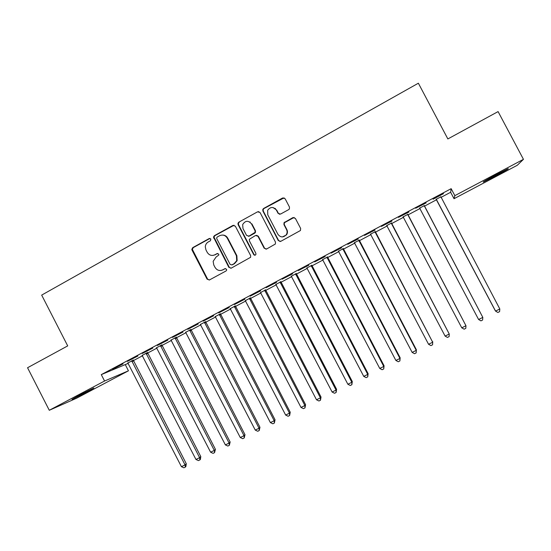 <?xml version="1.0" encoding="UTF-8"?>
<svg xmlns="http://www.w3.org/2000/svg" width="551" height="551" viewBox="0 0 551 551"><rect width="100%" height="100%" fill="white"/><g stroke="black" fill="none" stroke-linecap="round" stroke-linejoin="round"><path stroke-width="0.83" d="M210.888 239.065L209.208 238.528L192.733 247.633L191.817 249.369L192.024 250.099L207.086 279.157L209.476 279.936L226.048 270.961L226.64 270.231L226.551 269.232L224.87 268.688L222.714 269.859C219.518 271.188 216.956 270.362 215.028 267.38L213.767 264.955L213.147 261.332L216.068 257.048L218.843 254.996L218.719 254.142L217.032 253.605L214.89 254.776C211.701 256.119 209.146 255.299 207.217 252.33L205.957 249.899L205.282 246.814C205.461 244.665 206.446 243.053 208.244 241.979L210.386 240.801L210.888 239.065M210.027 238.404L193.263 247.613L192.347 249.341L207.582 279.068L209.222 280.046M225.497 268.544L222.714 269.859M217.762 253.467L214.89 254.776M288.71 209.6L289.406 208.932L289.468 207.059L285.115 198.725L282.629 197.967L263.619 208.471L262.813 209.366L262.868 210.999L278.289 240.567L280.762 241.345L300.447 230.518L300.646 228.451L295.377 218.375L292.891 217.604L284.02 222.714L283.944 224.608L286.548 229.595C287.408 231.42 287.285 233.183 286.189 234.871C283.214 237.743 280.452 237.55 277.911 234.285L267.752 214.807L267.648 210.31C270.472 206.646 273.372 206.563 276.361 210.076L278.055 213.327L280.528 214.084L288.71 209.6M440.958 197.41L450.642 192.271L451.159 188.676L101.281 374.625L104.566 381.023L128.452 370.809L76.665 398.18L49.28 410.281L104.566 381.023M451.159 188.676L454.844 195.646L523.45 159.335L517.299 165.272L454.038 198.711L454.844 195.646M49.28 410.281L27.55 367.744L67.704 345.89L41.676 295.102L418.367 83.208L447.853 138.942L498.09 111.598L523.45 159.335M235.346 226.192L232.921 225.428L214.394 235.663L213.478 237.061L228.851 267.366L231.262 268.137L250.636 257.289L250.629 255.561L235.346 226.192M238.845 222.156L257.613 211.791L260.065 212.548L275.472 242.096L275.369 244.024L266.622 248.997L264.17 248.225L257.944 236.262L255.492 235.497L249.362 239.306L249.424 240.911L255.891 253.336L255.878 254.583C255.127 255.45 254.39 255.437 253.667 254.541L238.115 224.663L237.977 223.265L238.845 222.156L257.613 211.791M415.674 208.223L426.164 202.885L415.674 208.223M424.242 205.675L419.683 208.092M381.423 226.42L391.919 221.075L381.423 226.42M391.458 223.079L386.83 225.531M347.764 244.3L358.26 238.955L347.764 244.3M359.211 240.195L354.486 242.702M314.676 261.883L325.18 256.532L314.676 261.883M327.48 257.035L322.672 259.59M282.146 279.164L292.65 273.813L282.146 279.164M296.273 273.599L291.376 276.203M250.161 296.156L260.664 290.804L250.161 296.156M265.554 289.902L260.582 292.547M218.706 312.872L229.209 307.513L218.706 312.872M235.332 305.95L230.277 308.629M187.767 329.305L198.264 323.947L187.767 329.305M205.585 321.736L200.454 324.463M157.338 345.477L167.828 340.119L157.338 345.477M176.299 337.281L171.092 340.043M127.398 361.38L137.888 356.022L127.398 361.38M147.468 352.585L142.199 355.381M101.281 374.625L128.259 363.343M133.301 360.664L142.544 355.76M147.551 353.101L156.939 348.122M161.904 345.484L171.444 340.422M176.375 337.804L186.066 332.666M190.963 330.07L200.805 324.842M204.531 322.865L215.661 316.963M220.476 314.407L230.635 309.015M235.408 306.48L245.725 301.004M250.464 298.497L260.94 292.932M265.637 290.446L276.278 284.798M280.927 282.326L291.741 276.588M296.348 274.15L307.327 268.323M311.894 265.899L323.044 259.982M327.563 257.586L338.886 251.573M343.356 249.204L354.858 243.094M359.286 240.753L370.968 234.554M375.341 232.226L387.208 225.931M391.534 223.637L403.58 217.246M407.857 214.973L420.096 208.485M424.318 206.239L436.667 199.689M133.225 360.147L127.915 362.964M112.611 369.239L123.093 363.88L112.611 369.239M161.829 344.96L156.587 347.743M142.31 353.46L152.799 348.101L142.31 353.46M190.88 329.539L185.715 332.281M172.491 337.426L182.987 332.067L172.491 337.426M220.4 313.87L215.303 316.577M203.174 321.123L213.671 315.764L203.174 321.123M250.381 297.953L245.367 300.619M234.368 304.551L244.871 299.193L234.368 304.551M280.852 281.781L275.913 284.406M266.085 287.698L276.588 282.339L266.085 287.698M311.811 265.348L306.962 267.931M298.339 270.562L308.842 265.203L298.339 270.562M343.28 248.646L338.514 251.18M331.144 253.129L341.648 247.778L331.144 253.129M375.265 231.668L370.589 234.154M364.521 235.401L375.017 230.049L364.521 235.401M407.781 214.408L403.201 216.846M398.469 217.363L408.966 212.018L398.469 217.363M440.848 196.865L436.247 199.304M443.507 193.67L433.086 199.207L443.41 193.484M249.996 221.908L250.202 222.301M498.056 173.696L508.118 168.675C509.227 168.448 505.384 170.686 496.582 175.397L483.447 182.044C482.235 182.333 486.037 180.115 494.853 175.39L498.056 173.696M450.642 192.271L454.038 198.711M125.394 364.858L128.452 370.809M86.197 392.402L72.036 399.406L79.716 394.998L93.89 387.987L88.711 391.072L86.197 392.402L85.894 391.809M212.961 255.409L215.372 254.734M221.171 270.417L223.183 269.783M234.079 225.242L214.883 235.663L213.967 237.061L229.306 267.297L230.924 268.275M217.294 236.985L216.653 237.929L216.791 238.728L230.118 264.384L231.806 264.928L234.092 263.688L236.703 260.692L236.42 255.747L227.287 238.17C225.345 235.181 222.769 234.375 219.567 235.738L217.294 236.985M222.494 235.05C224.808 235.057 226.564 236.097 227.749 238.163L236.861 255.705L237.144 260.644L234.533 263.633L232.26 264.866M258.901 211.618L258.013 211.839M256.546 235.291L258.336 236.262L264.556 248.198L266.099 249.183M239.286 222.184L238.411 223.293L238.555 224.684L254.073 254.507L255.113 255.189M251.483 223.864C248.219 220.228 245.278 220.483 242.66 224.629L242.984 228.541L246.531 235.36L248.969 236.124L255.092 232.343L255.044 230.697L251.483 223.864L251.897 223.892L255.444 230.711L255.044 230.697M248.343 236.324L248.969 236.124M255.444 230.711L255.499 232.35L254.707 233.211L249.389 236.124M273.034 207.541L276.719 210.131L278.413 213.375L279.612 214.305M282.436 236.93L286.527 234.871C287.622 233.183 287.746 231.427 286.885 229.602L286.548 229.595M294.144 217.425L284.364 222.742L284.288 224.629L286.885 229.602M284.089 197.837L264.005 208.533L263.199 209.428L263.261 211.054L278.648 240.56L280.142 241.545M127.777 362.84L181.417 466.676L185.04 464.886L186.3 463.77L133.204 359.961M186.3 463.77L185.859 466.621L185.356 467.076L185.04 464.886L131.71 360.747M185.356 467.076L183.903 467.792L181.417 466.676M142.055 355.257L195.956 459.479L199.607 457.667L200.798 456.586L147.448 352.392M200.798 456.586L200.378 459.444L199.903 459.878L199.607 457.667L146.022 353.15M199.903 459.878L198.443 460.602L195.956 459.479M156.45 347.619L210.613 452.219L214.291 450.394L215.42 449.347L161.808 344.774M215.42 449.347L214.559 452.626L214.291 450.394L160.444 345.498M214.559 452.626L213.085 453.356L210.613 452.219M170.955 339.919L225.38 444.905L229.092 443.066L230.146 442.047L176.279 337.088M230.146 442.047L229.333 445.318L229.092 443.066L174.984 337.777M229.333 445.318L227.852 446.048L225.38 444.905M185.577 332.157L240.27 437.528L244.01 435.676L244.995 434.691L190.86 329.346M244.995 434.691L244.224 437.949L244.01 435.676L189.634 330.001M244.224 437.949L242.729 438.692L240.27 437.528M200.309 324.332L255.271 430.097L259.046 428.23L259.962 427.28L205.564 321.543M259.962 427.28L259.239 430.524L259.046 428.23L204.4 322.163M259.239 430.524L257.73 431.275L255.271 430.097M215.159 316.453L270.396 422.61L274.198 420.723L275.045 419.807L220.379 313.684M275.045 419.807L274.364 423.044L274.198 420.723L219.284 314.263M274.364 423.044L272.848 423.795L270.396 422.61M230.132 308.505L285.645 415.055L289.475 413.16L290.246 412.272L235.311 305.757M290.246 412.272L289.619 415.502L289.475 413.16L234.285 306.294M289.619 415.502L288.083 416.253L285.645 415.055M245.223 300.495L301.011 407.444L304.875 405.529L305.571 404.682L250.361 297.76M305.571 404.682L304.992 407.892L304.875 405.529L249.41 298.27M304.992 407.892L303.449 408.656L301.011 407.444M260.43 292.416L316.508 399.771L320.4 397.843L321.019 397.03L265.534 289.709M321.019 397.03L320.489 400.226L320.4 397.843L264.659 290.177M320.489 400.226L318.933 400.997L316.508 399.771M275.769 284.275L332.122 392.036L336.048 390.094L336.592 389.316L280.831 281.589M336.592 389.316L336.11 392.498L336.048 390.094L280.025 282.016M336.11 392.498L334.54 393.276L332.122 392.036M291.224 276.072L347.867 384.24L351.827 382.277L352.296 381.533L296.252 273.406M352.296 381.533L351.862 384.708L351.827 382.277L295.522 273.792M351.862 384.708L350.278 385.493L347.867 384.24M275.555 208.946L275.266 208.43M306.811 267.8L363.743 376.374L367.731 374.398L368.123 373.695L311.79 265.155M368.123 373.695L367.737 376.856L367.731 374.398L311.136 265.499M367.737 376.856L366.146 377.642L363.743 376.374M322.521 259.459L379.749 368.447L383.765 366.456L384.075 365.788L327.459 256.835M384.075 365.788L383.744 368.936L383.765 366.456L326.888 257.145M383.744 368.936L382.139 369.735L379.749 368.447M338.362 251.049L395.88 360.457L399.936 358.446L400.164 357.819L343.259 248.453M400.164 357.819L399.888 360.953L399.936 358.446L342.763 248.715M399.888 360.953L398.263 361.759L395.88 360.457M354.334 242.571L412.148 352.399L416.239 350.374L416.384 349.782L359.19 239.995M416.384 349.782L416.157 352.902L416.239 350.374L358.77 240.215M416.157 352.902L414.524 353.714L412.148 352.399M370.437 234.023L428.554 344.272L432.68 342.233L375.245 231.468M432.735 341.682L432.569 344.788L432.68 342.233L374.907 231.647M432.569 344.788L430.916 345.601L428.554 344.272M386.671 225.407L445.098 336.082L449.251 334.023L391.437 222.873M445.098 336.082L447.453 337.426L449.113 336.606L449.251 334.023L391.182 223.01M403.043 216.715L461.772 327.824L465.967 325.744L407.761 214.208M461.772 327.824L464.121 329.181L465.795 328.355L465.967 325.744L407.595 214.298M419.552 207.947L478.592 319.49L482.821 317.397L424.229 205.468M478.592 319.49L480.927 320.868L482.614 320.028L482.821 317.397L424.139 205.516M436.089 199.173L495.287 310.695L495.556 311.088L499.819 308.98L440.828 196.659M436.199 199.111L495.556 311.088L497.877 312.479L499.585 311.639L499.819 308.98M209.704 238.528L209.208 238.528M225.331 268.619L224.87 268.688M217.514 253.563L217.032 253.605M207.582 279.068L207.086 279.157M192.554 250.071L192.024 250.099M193.263 247.613L192.733 247.633M229.306 267.297L228.851 267.366M214.167 238.142L213.678 238.149M214.883 235.663L214.394 235.663M233.369 225.455L232.921 225.428M234.533 263.633L234.092 263.688M236.861 255.705L236.42 255.747M227.749 238.163L227.287 238.17M264.556 248.198L264.17 248.225M258.336 236.262L257.944 236.262M254.073 254.507L253.667 254.541M238.555 224.684L238.115 224.663M254.707 233.211L254.3 233.204M278.413 213.375L278.055 213.327M276.719 210.131L276.361 210.076M284.288 224.629L283.944 224.608M285.046 222.108L284.702 222.074M278.648 240.56L278.289 240.567M263.261 211.054L262.868 210.999M264.005 208.533L263.619 208.471M282.98 198.05L282.629 197.967M88.711 391.072L88.442 390.542M496.582 175.397L496.203 174.681M493.469 177.043L493.09 176.327M133.438 361.029L131.93 361.635M133.252 360.409L131.744 361.015M147.689 353.473L146.242 354.045M147.503 352.847L146.056 353.418M162.049 345.856L160.665 346.393M161.856 345.229L160.479 345.766M176.52 338.176L175.204 338.679M176.327 337.549L175.011 338.052M191.101 330.442L189.854 330.903M190.915 329.808L189.661 330.276M205.805 322.638L204.621 323.072M205.613 322.011L204.428 322.438M220.62 314.779L219.505 315.172M220.428 314.146L219.312 314.538M235.552 306.859L234.512 307.21M235.36 306.218L234.32 306.57M250.609 298.869L249.637 299.186M250.416 298.236L249.445 298.546M265.782 290.825L264.879 291.1M265.589 290.177L264.687 290.453M281.072 282.704L280.252 282.945M280.879 282.064L280.053 282.298M296.493 274.529L295.742 274.722M296.3 273.881L295.55 274.074M312.038 266.285L311.363 266.436M311.845 265.63L311.17 265.782M327.707 257.971L327.108 258.082M327.514 257.317L326.915 257.427M343.507 249.589L342.991 249.658M343.307 248.935L342.791 248.997M359.431 241.138L358.997 241.166M359.238 240.477L358.797 240.505M375.493 232.618L375.135 232.605M375.293 231.957L374.935 231.937M192.347 249.341L191.817 249.369M213.967 237.061L213.478 237.061M237.144 260.644L236.703 260.692M255.499 232.35L255.092 232.343M238.411 223.293L237.977 223.265M284.364 222.742L284.02 222.714M263.199 209.428L262.813 209.366M205.688 322.356L204.504 322.783"/></g></svg>
